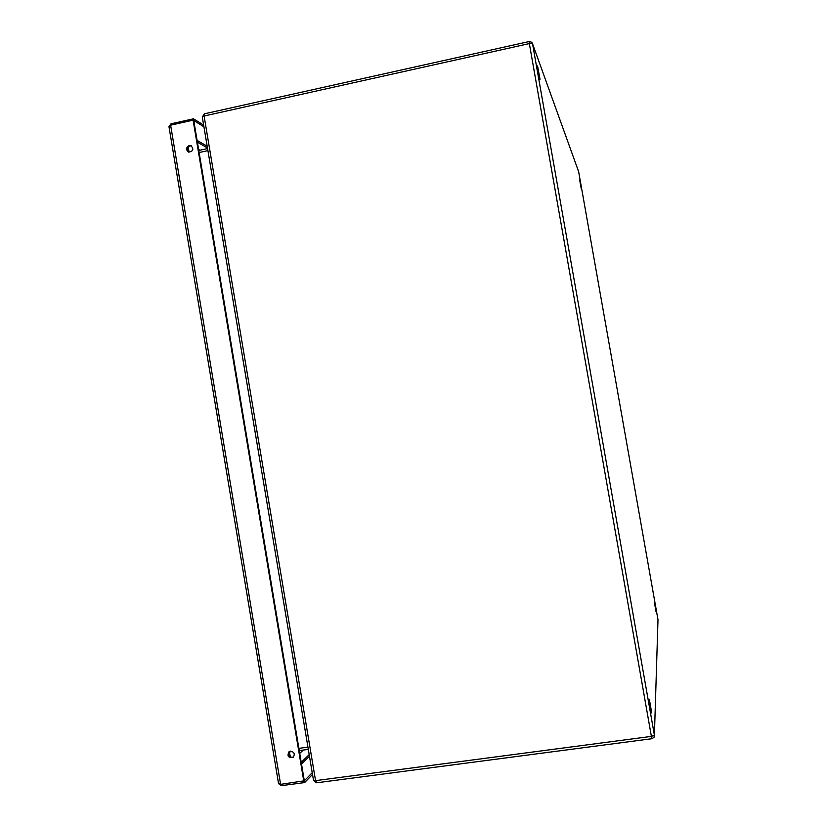 <?xml version="1.0" encoding="UTF-8"?>
<svg xmlns="http://www.w3.org/2000/svg" width="827" height="827" viewBox="0 0 827 827"><rect width="100%" height="100%" fill="white"/><g stroke="black" fill="none" stroke-linecap="round" stroke-linejoin="round"><path stroke-width="1.24" d="M540.01 79.309L537.56 65.922L540.01 79.309M581.278 188.887L579.675 180.007L581.278 188.887M655.987 611.422L654.415 602.376L655.987 611.422M651.707 712.946L649.35 699.208L651.707 712.946M316.824 782.683L315.563 780.647L313.505 780.326M651.945 738.614L651.387 736.392L654.405 735.234L654.012 737.302L651.924 738.707L316.627 782.797L313.536 780.512L202.264 116.907L204.093 116.018L204.641 113.899M202.305 117.124L204.352 113.826L529.146 41.536M529.342 43.583L529.073 41.422L531.802 42.301L532.547 43.769L529.342 43.583L204.093 116.018L315.563 780.647L651.387 736.392L529.342 43.583M657.992 619.743L578.642 171.675M657.972 620.55L654.405 735.234L532.547 43.769L578.859 172.274M299.736 753.387L303.261 750.058M198.604 149.439L200 150.214M189.197 145.531L190.903 145.635C194.035 149.17 193.28 151.331 188.639 152.096C185.713 149.728 185.899 147.537 189.197 145.531M191.668 146.048L189.848 145.893C186.881 147.444 186.437 149.491 188.525 152.065M290.473 751.123C294.484 752.094 295.28 754.234 292.872 757.542C288.044 757.811 286.835 755.826 289.243 751.567L290.473 751.123M289.057 751.691C287.693 755.888 289.14 757.666 293.399 757.056L293.585 756.922M312.224 772.676L304.295 780.802M281.221 784.275L281.449 785.65L304.636 782.59L312.513 774.434M304.636 782.59L304.336 780.802L280.601 784.358L278.482 783.19M281.449 785.65L278.813 783.831M303.809 781.298L193.115 120.163L170.62 125.177L169.039 127.069M193.115 120.163L193.766 120.566L304.315 780.771M171.22 125.042L171.013 123.812L193.487 118.809L193.745 120.546M193.776 120.546L203.918 126.779M171.013 123.812L169.163 126.252M193.487 118.809L203.638 125.073M289.998 751.795L289.305 751.526M289.708 751.888L289.192 752.952M307.933 747.132L298.888 748.363M199.121 152.54L207.918 150.628M301.514 764.003L309.463 756.24M170.62 125.177L280.601 784.358M301.235 762.329L309.195 754.596M197.095 140.404L207.184 146.224M207.474 147.961L197.384 142.172M289.274 752.322L290.618 757.346M188.98 152.199L188.308 146.71M292.51 751.516L289.626 751.929M299.271 750.606L308.316 749.365M207.577 148.56L198.78 150.483M191.554 146.007L190.903 145.635M293.399 757.056L292.872 757.542M278.534 783.52L168.977 126.717"/></g></svg>
